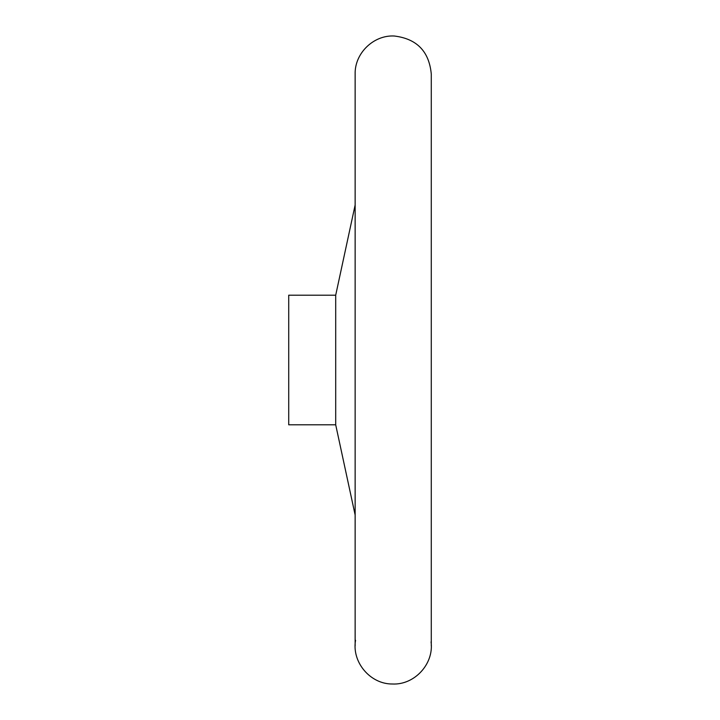 <?xml version="1.0" encoding="UTF-8"?>
<svg xmlns="http://www.w3.org/2000/svg" width="720" height="720" viewBox="0 0 720 720"><rect width="100%" height="100%" fill="white"/><g stroke="black" fill="none" stroke-linecap="round" stroke-linejoin="round"><path stroke-width="1.08" d="M335.7 295.2L335.7 424.8L288.72 424.8L288.72 295.2L335.7 295.2L355.14 204.993M335.7 424.8L355.14 515.007M431.064 641.889C434.097 663.84 414.531 685.161 392.391 684C370.233 684.207 351.594 662.076 355.563 640.269M431.28 74.061L431.28 645.939L431.28 74.061C429.165 51.381 416.79 38.7 394.182 36C373.5 34.92 354.591 53.361 355.14 74.061L355.14 645.939"/></g></svg>
